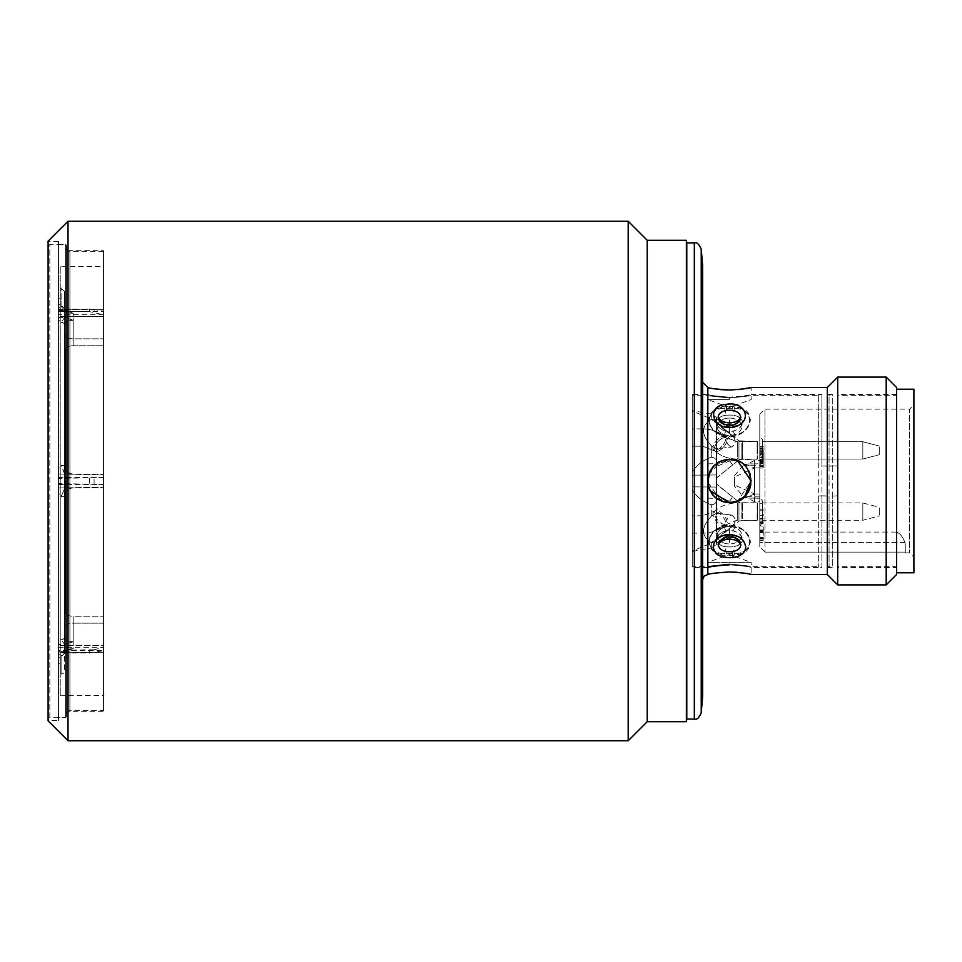<?xml version="1.0" encoding="UTF-8"?>
<svg xmlns="http://www.w3.org/2000/svg" width="962" height="962" viewBox="0 0 962 962"><rect width="100%" height="100%" fill="white"/><g stroke="black" fill="none" stroke-linecap="round" stroke-linejoin="round"><path stroke-width="0.72" stroke-dasharray="4.81 3.61" d="M686.363 240.308L686.363 721.692M686.784 242.905L686.784 719.095M58.49 717.532L58.49 244.468L58.49 717.532L65.584 717.532L65.584 244.468L65.584 717.532A0.866 0.866 0 0 0 66.45 716.666L66.45 245.334L66.45 716.666M58.49 244.468L65.584 244.468A0.866 0.866 0 0 1 66.45 245.334M66.45 716.413A0.866 0.866 0 0 1 65.584 717.279L49.832 717.279L49.832 244.721L65.584 244.721L65.584 717.279L65.584 244.721A0.866 0.866 0 0 1 66.45 245.587L66.45 716.413L66.45 245.587M702.645 411.207C702.645 387.987 702.645 360.497 702.645 411.207L702.645 550.793C702.645 574.013 702.645 601.503 702.645 550.793L702.645 382.299M48.1 246.452A1.732 1.732 0 0 1 49.832 244.721L49.832 717.279A1.732 1.732 0 0 1 48.1 715.548L48.1 246.452L48.1 715.548M719.323 541.137L726.791 536.568L739.886 541.51L732.178 536.568L719.083 541.51L718.133 544.732C718.542 548.508 721.428 550.793 726.791 551.599C734.908 552.308 739.598 550.023 740.836 544.732L739.886 541.51C732.96 533.802 726.021 533.802 719.083 541.498C726.009 533.802 732.948 533.802 739.886 541.498C740.211 540.5 737.698 538.96 732.347 536.88L732.347 536.88A5.195 0.685 -79 0 1 732.178 536.568M726.791 425.432L739.886 420.49L740.836 417.267C740.415 413.492 737.529 411.207 732.178 410.401C724.061 409.692 719.372 411.976 718.133 417.267L719.083 420.49L726.791 425.432A5.195 0.685 -79 0 0 726.623 425.12L726.623 425.12A5.195 0.685 -79 0 0 725.637 427.236C737.517 427.898 744.203 423.785 745.706 414.887C745.249 409.283 741.125 405.82 733.333 404.497C721.464 403.547 714.778 407.01 713.263 414.887C713.732 420.887 717.856 425.012 725.637 427.236M726.069 431.216C720.033 429.581 716.81 426.611 716.413 422.306C718.097 429.076 723.592 432.034 732.924 431.204C738.948 429.569 742.147 426.599 742.556 422.306C740.896 429.052 735.401 432.022 726.069 431.216A10.39 1.287 101.8 0 0 724.025 435.978C697.209 428.787 710.629 400.024 734.98 407.058C761.76 407.587 748.316 442.905 724.025 435.978M726.069 546.705C720.033 545.947 716.81 543.614 716.413 539.694C718.097 545.358 723.592 547.691 732.924 546.693C738.948 545.935 742.147 543.602 742.556 539.694C740.896 545.346 735.401 547.679 726.069 546.705A10.39 2.116 -82.7 0 1 724.025 554.954C714.658 553.727 709.511 549.482 708.585 542.219C711.423 529.797 720.225 524.41 734.98 526.034C744.696 529.196 749.831 534.595 750.384 542.219C747.558 552.573 738.768 556.818 724.025 554.954M726.069 415.295C720.033 416.053 716.81 418.386 716.413 422.306C718.097 416.642 723.592 414.309 732.924 415.307C738.948 416.065 742.147 418.398 742.556 422.306C740.896 416.654 735.401 414.321 726.069 415.295A10.39 2.116 82.7 0 0 724.025 407.046C714.285 408.561 709.138 412.806 708.585 419.781C711.423 432.203 720.225 437.59 734.98 435.966C744.335 433.189 749.47 427.789 750.384 419.781C747.558 409.427 738.768 405.182 724.025 407.046M726.069 530.783C720.033 532.419 716.81 535.389 716.413 539.694C718.097 532.924 723.592 529.966 732.924 530.796C738.948 532.431 742.147 535.401 742.556 539.694C740.896 532.948 735.401 529.978 726.069 530.783A10.39 1.287 78.2 0 1 724.025 526.022C697.209 533.213 710.629 561.976 734.98 554.942C761.76 554.413 748.316 519.095 724.025 526.022M729.485 418.061A12.241 8.658 0 0 0 717.243 426.719A12.241 8.658 0 0 0 729.485 435.377A12.241 8.658 0 0 1 717.243 426.719A12.241 8.658 0 0 1 729.485 418.061A12.241 8.658 0 0 1 741.726 426.719A12.241 8.658 0 0 1 729.485 435.377C702.609 435.401 702.452 405.255 729.485 408.429C702.597 405.194 702.464 435.329 729.485 435.377A12.241 8.658 0 0 0 741.726 426.719A12.241 8.658 0 0 0 729.485 418.061L729.485 435.377C756.409 435.377 756.469 405.23 729.485 408.429C756.36 405.194 756.517 435.305 729.485 435.377L729.485 418.061M729.605 526.623L729.485 526.623A12.241 8.658 180 0 0 717.243 535.281A12.241 8.658 180 0 0 729.485 543.939A12.241 8.658 180 0 1 717.243 535.317A12.241 8.658 180 0 1 729.364 526.623A12.241 8.658 180 0 1 729.485 526.623C702.609 526.599 702.452 556.745 729.485 553.571C756.36 556.806 756.517 526.695 729.485 526.623C756.372 526.599 756.505 556.757 729.485 553.571C702.561 556.794 702.5 526.659 729.485 526.623A12.241 8.658 180 0 1 729.605 526.623A12.241 8.658 180 0 1 741.726 535.317A12.241 8.658 180 0 1 729.485 543.939A12.241 8.658 180 0 0 741.726 535.281A12.241 8.658 180 0 0 729.485 526.623L729.485 543.939L729.364 526.623M764.982 552.104L759.788 546.849L759.788 433.862C759.788 408.357 759.788 408.357 759.788 433.862L759.788 546.849L759.788 532.082L759.788 546.849L764.982 552.104L905.242 552.104L905.242 552.861L905.242 545.177A13.853 13.853 0 0 0 904.977 542.472C902.308 535.954 899.278 532.491 895.899 532.082C899.254 532.467 902.272 535.93 904.977 542.472C902.308 535.954 899.278 532.491 895.899 532.082C899.254 532.467 902.272 535.93 904.977 542.472A13.853 13.853 0 0 1 905.242 545.177L905.242 552.104L764.982 552.104L764.982 481L764.982 552.104M879.268 446.945L879.268 454.713L879.268 446.945M879.268 515.055L879.268 507.287L879.268 515.055M628.186 221.26L628.186 740.74M647.234 240.308L647.234 721.692M58.49 720.49L58.49 241.51L58.49 720.49L48.1 720.49L48.1 241.51L48.1 720.49M58.49 241.51L48.1 241.51M729.713 459.355L729.485 459.355C757.395 458.008 757.431 503.956 729.485 502.645C757.395 503.992 757.431 458.032 729.485 459.355A21.645 21.645 0 0 1 751.13 481C752.476 453.054 706.457 453.114 707.84 481A21.645 21.645 0 0 1 729.485 459.355A21.645 21.645 0 0 0 707.84 481C706.493 508.946 752.512 508.886 751.13 481A21.645 21.645 0 0 0 729.485 459.355C716.341 460.618 709.126 467.833 707.84 481C709.114 494.143 716.329 501.358 729.485 502.645C701.575 503.992 701.538 458.044 729.485 459.355L714.129 465.752M707.888 482.359L721.259 501.022M729.485 571.969C716.341 572.823 709.126 573.665 707.84 574.506L707.84 481A21.645 21.645 0 0 0 729.485 502.645A21.645 21.645 0 0 1 707.84 481L707.84 387.494L714.177 388.756M729.485 397.174C716.317 396.236 709.102 395.322 707.84 394.42C709.114 395.322 716.329 396.236 729.485 397.174C742.652 396.236 749.867 395.322 751.13 394.42C749.855 395.322 742.64 396.236 729.485 397.174M707.84 574.506L707.84 567.58C709.114 566.678 716.329 565.764 729.485 564.826C742.652 565.764 749.867 566.678 751.13 567.58C749.855 566.678 742.64 565.764 729.485 564.826M896.584 567.58L896.584 394.42L896.584 567.58L837.698 567.58L837.698 496.031L832.286 496.031L832.286 567.58L827.332 567.58L827.332 394.42L827.344 466.113L827.332 394.42L832.286 394.42L832.286 465.969L837.698 465.969L837.698 394.42L837.698 567.58L837.71 495.887L832.286 496.031M896.584 394.42L837.698 394.42L837.71 566.714L896.584 566.714L896.584 481L896.584 566.714M832.286 465.969L829.052 466.113L829.052 395.286L827.344 395.286L827.344 566.714L827.344 495.887L818.686 495.887L818.686 566.714L818.686 395.286L821.921 394.42L821.921 567.58L751.13 567.58L751.13 574.506M707.84 567.58L692.255 567.58L692.255 394.42L692.255 567.58M707.84 387.494L707.84 394.42L692.255 394.42M827.332 465.969L821.921 465.969L821.921 394.42L751.13 394.42L751.13 387.494L749.518 387.854M829.052 481L829.052 566.714L832.286 567.58L832.286 394.42L829.052 395.286L829.052 481M829.052 495.887L829.052 566.714L827.344 566.714L827.332 567.58L827.332 496.031L821.921 496.031L821.921 567.58L818.686 566.714L751.13 566.714L751.13 562.385L707.84 562.385L751.13 562.385L729.485 554.509L707.84 562.385L707.84 566.714L692.255 566.714L692.255 481L692.255 566.714M818.686 495.887L821.921 496.031M729.485 563.936C757.419 566.967 757.419 566.967 729.485 563.936C757.419 566.967 757.419 566.967 729.485 563.936C701.551 566.967 701.551 566.967 729.485 563.936C701.551 566.967 701.551 566.967 729.485 563.936M750.709 485.245A21.645 21.645 0 0 0 751.13 481L737.65 501.046M710.088 490.608L709.054 488.167M729.485 399.615L707.84 399.615L729.485 399.615M729.485 398.064C701.551 395.033 701.551 395.033 729.485 398.064C757.419 395.033 757.419 395.033 729.485 398.064C757.419 395.033 757.419 395.033 729.485 398.064M708.705 474.927L720.863 461.147M913.9 389.225L913.9 572.775M896.584 481L896.584 572.775L896.584 481M759.788 414.333L764.982 409.139L764.982 481L764.982 409.139L909.571 409.139L909.571 552.861L909.571 409.139L913.9 404.81L913.9 557.19L913.9 404.81M905.242 552.861L909.571 552.861L913.9 557.19M759.788 465.103L762.385 461.207L759.788 465.103L759.788 435.666L762.385 439.562L762.385 461.207L762.385 439.562L762.385 461.207L762.385 439.562L759.788 435.666L759.788 465.103L759.788 435.666L759.788 465.103L744.877 465.367L754.593 460.353L759.788 460.257L759.788 467.941L754.593 468.013L754.593 460.353M754.593 498.124L759.788 498.22L759.788 514.61L760.702 515.5L759.788 517.833L759.788 526.334L762.385 522.438L759.788 526.334L759.788 494.059L759.788 498.22L759.788 496.897L762.385 500.793L762.385 522.438L762.385 500.793L762.385 522.438L762.385 500.793L759.788 496.897L759.788 526.334L759.788 501.743L754.593 501.647L744.877 496.632L744.841 498.063L754.593 498.124L754.593 493.987L734.607 485.052L734.607 476.948L754.593 468.013L754.593 463.876L744.841 463.937L744.877 465.367M762.385 450.384L762.385 441.726L762.385 459.042L862.818 459.042L862.818 441.726L862.818 459.042L879.268 454.713L862.818 459.042L762.385 459.042L762.385 441.726L862.818 441.726L879.268 446.055L862.818 441.726L762.385 441.726L762.385 450.384M759.788 511.616L759.788 503.258L759.788 511.616M762.385 511.616L762.385 503.258L762.385 511.616M762.385 520.274L762.385 502.958L762.385 520.274L862.818 520.274L862.818 502.958L862.818 520.274L879.268 515.945M762.385 502.958L862.818 502.958L879.268 507.287M759.788 453.15L759.788 457.491L759.788 453.15L763.251 453.15L763.251 457.491L763.251 449.795L763.251 453.15L759.788 453.15L759.788 462.121L759.788 453.15M759.788 457.491L763.251 457.491M759.788 449.795L763.251 449.795M754.593 501.647L754.593 468.013L754.593 493.987L744.408 497.895L734.607 486.447L734.607 476.948M734.607 485.052L734.607 486.447M763.251 455.627L763.251 468.013L763.251 452.645L763.251 455.723L759.788 455.723L759.788 452.645L759.788 462.049L763.251 462.049L763.251 462.758L759.788 462.758L759.788 468.013L759.788 455.627L763.251 455.627M763.251 465.199L759.788 465.079L763.251 465.199M763.251 460.509L759.788 460.497L763.251 460.509M763.251 530.399L763.251 540.355L763.251 526.046L763.251 531.95L763.251 530.399L759.788 530.399L759.788 526.046L759.788 530.687L763.251 530.687M759.788 530.687L759.788 540.355L759.788 531.325L759.788 537.421L763.251 537.421L759.788 537.421L759.788 522.51L759.788 530.399M763.251 453.15L763.251 462.121L763.251 453.15M763.251 456.241L763.251 454.701L763.251 456.241L759.788 456.241M760.702 515.5L763.251 515.5L763.251 514.069L759.992 514.069M763.251 515.5L763.251 514.069M744.841 463.937L754.593 468.013L759.788 467.941L759.788 494.059L754.593 493.987L759.788 494.059L759.788 463.78L754.593 463.876M734.607 475.553L744.408 464.105M759.788 462.049L759.788 462.758L759.788 462.049M763.251 466.798L759.788 466.798M763.251 466.426L759.788 466.426M763.251 459.8L759.788 459.8M763.251 461.195L759.788 461.195M763.251 461.087L759.788 461.087M763.251 460.882L759.788 460.882M763.251 459.331L759.788 459.331M763.251 453.932L759.788 453.932M763.251 454.28L759.788 454.28M763.251 538.985L759.788 538.985M763.251 538.6L759.788 538.6M763.251 531.325L759.788 531.325M763.251 532.72L759.788 532.72M763.251 529.966L759.788 529.966M763.251 523.749L759.788 523.749M763.251 522.51L759.788 522.51M763.251 531.95L759.788 531.95M763.251 526.046L759.788 526.046M763.251 454.701L759.788 454.701L763.251 454.701M763.251 462.121L759.788 462.121M763.251 461.038L759.788 461.038M763.251 447.895L759.788 447.895M763.251 446.344L759.788 446.344M763.251 451.599L759.788 451.599M763.251 448.665L759.788 448.665M763.251 450.216L759.788 450.216M763.251 518.638L759.788 518.638L759.788 509.235L759.788 517.833M759.788 514.61L759.788 518.638M763.251 509.235L759.788 509.235M763.251 510.774L759.788 510.774M763.251 522.847L759.788 522.847M763.251 521.849L759.788 521.849M751.13 481A21.645 21.645 0 0 1 729.485 502.645L737.818 500.974M829.052 466.113L837.698 465.969M837.71 466.113L837.71 395.286L896.584 395.286M896.584 387.494L896.584 574.506M827.344 466.113L821.921 465.969M692.255 395.286L692.255 481L692.255 395.286L707.84 395.286L707.84 399.615L729.485 407.491L751.13 399.615L751.13 395.286L818.686 395.286L818.686 466.113M886.194 377.104L886.194 584.896M739.646 420.863L732.178 425.432L719.131 420.562M837.71 377.104L837.71 584.896M751.13 480.627L737.77 461.002M749.518 574.146L737.505 572.318M725.637 557.503C745.995 561.856 753.799 539.502 733.333 534.764C713.034 530.808 705.122 556.409 725.637 557.503A5.195 0.986 -82.2 0 0 726.791 551.599M827.32 387.494L827.32 574.506M729.485 390.031L737.998 389.634M702.645 550.793L702.645 579.701M702.645 265.416L702.645 696.584M48.1 720.827L48.1 241.173M68.013 740.74L68.013 221.26M741.125 518.35L741.125 502.092L741.125 518.35M741.125 443.65L741.125 457.118L741.125 443.65M692.255 533.128L702.645 533.128C711.279 533.056 718.734 530.387 725.023 525.12A8.658 3.896 -131.2 0 1 717.808 522.631A8.658 3.896 -131.2 0 1 712.902 513.985A8.658 3.896 -131.2 0 1 713.612 512.097A8.658 3.896 -131.2 0 1 720.827 514.586A8.658 3.896 -131.2 0 1 725.733 523.232A8.658 3.896 -131.2 0 1 725.023 525.12L737.277 520.274L757.527 520.274L757.527 502.958L737.277 502.958L737.277 520.274L737.277 502.958C728.643 503.018 721.187 505.699 714.898 510.966A8.658 3.896 -131.2 0 1 722.113 513.455A8.658 3.896 -131.2 0 1 727.019 522.101A8.658 3.896 -131.2 0 1 726.31 523.989A8.658 3.896 -131.2 0 1 719.095 521.5A8.658 3.896 -131.2 0 1 714.189 512.854A8.658 3.896 -131.2 0 1 714.898 510.966L702.645 515.812L702.645 533.128L702.645 515.812L692.255 515.812L692.255 533.128L692.255 515.812M702.645 428.872L692.255 428.872L692.255 446.188L692.255 428.872L692.255 446.188L692.255 428.872L702.645 428.872L702.645 446.188L692.255 446.188L702.645 446.188L702.645 428.872C711.279 428.944 718.734 431.613 725.023 436.88A8.658 3.896 -48.8 0 0 717.808 439.369A8.658 3.896 -48.8 0 0 712.902 448.015A8.658 3.896 -48.8 0 1 717.808 439.369A8.658 3.896 -48.8 0 1 725.023 436.88A8.658 3.896 -48.8 0 1 725.733 438.768A8.658 3.896 -48.8 0 1 720.827 447.414A8.658 3.896 -48.8 0 1 713.612 449.903A8.658 3.896 -48.8 0 1 712.902 448.015A8.658 3.896 -48.8 0 0 713.612 449.903A8.658 3.896 -48.8 0 0 720.827 447.414A8.658 3.896 -48.8 0 0 725.733 438.768A8.658 3.896 -48.8 0 0 725.023 436.88C718.734 431.613 711.279 428.944 702.645 428.872M716.498 487.061L692.255 486.844L716.498 487.061L716.425 513.251L731.589 515.031L716.425 513.251L711.303 516.281C701.009 527.308 701.009 536.074 711.303 542.604C701.009 536.123 701.009 527.344 711.303 516.281L716.425 513.251L716.498 474.975L716.498 477.837L738.948 459.908L738.948 440.861L738.948 459.908L757.527 459.042L737.277 459.042C728.643 458.982 721.187 456.301 714.898 451.034A8.658 3.896 -48.8 0 0 722.113 448.545A8.658 3.896 -48.8 0 0 727.019 439.899A8.658 3.896 -48.8 0 1 722.113 448.545A8.658 3.896 -48.8 0 1 714.898 451.034A8.658 3.896 -48.8 0 1 714.189 449.146A8.658 3.896 -48.8 0 0 714.898 451.034C721.187 456.301 728.643 458.982 737.277 459.042L737.277 441.726L725.023 436.88L726.31 438.011A8.658 3.896 -48.8 0 1 727.019 439.899A8.658 3.896 -48.8 0 0 726.31 438.011A8.658 3.896 -48.8 0 0 719.095 440.5A8.658 3.896 -48.8 0 0 714.189 449.146A8.658 3.896 -48.8 0 1 719.095 440.5A8.658 3.896 -48.8 0 1 726.31 438.011L737.277 441.726L757.527 441.726L757.154 450.384L757.154 441.51L757.154 450.384L757.154 441.51L742.472 441.51L742.472 450.384L742.472 441.51L741.125 440.861L757.527 441.726L757.527 459.042L757.527 441.726L757.527 459.042L757.527 441.726L737.277 441.726L737.277 459.042L757.527 459.042L757.154 450.384L757.154 459.259L757.154 450.384L757.154 459.259L742.472 459.259L742.472 444.119L742.472 459.259L741.125 459.908L741.125 450.384L741.125 459.908L741.125 457.118L741.125 459.908L738.948 459.908L716.498 478.09L716.498 422.679L716.498 474.939L692.255 475.156L692.255 490.055L692.255 475.156L716.498 474.939M714.898 451.034L702.645 446.188L714.898 451.034M716.498 478.09L716.425 448.749L711.303 445.719C701.009 434.692 701.009 425.925 711.303 419.396C701.009 425.889 701.009 434.668 711.303 445.719L716.425 448.749L731.589 446.969L716.425 448.749L716.498 466.402L716.498 463.684L729.821 460.858L716.498 466.402L716.498 544.492L716.498 539.321L711.303 542.604L731.589 526.719L716.425 539.321L716.498 498.268C716.786 502.429 715.055 504.569 711.303 504.701C703.27 502.008 696.921 497.126 692.255 490.055L692.255 551.418L692.255 490.055C696.897 497.113 703.246 501.996 711.303 504.701C715.055 504.581 716.786 502.429 716.498 498.268L716.498 474.987M738.948 521.139L738.948 511.616L738.948 521.139L742.472 520.49L742.472 511.616L742.472 520.49L757.154 520.49L757.527 502.958L757.154 520.49L757.154 502.741L742.472 502.741L742.472 511.616L742.472 502.741L738.948 502.092L738.948 521.139L716.498 539.321L738.948 521.139L738.948 502.092L738.948 511.616L738.948 502.092L716.498 484.163L716.498 463.684L707.84 463.84M707.84 498.16L716.498 498.316L716.498 495.598L729.821 501.142L732.551 496.897M716.425 422.679L716.498 417.508L716.425 422.679L731.589 435.281C736.375 439.766 736.375 443.65 731.589 446.969C736.375 443.662 736.375 439.778 731.589 435.281L711.303 419.396L716.425 422.679M729.821 501.142L716.498 498.316L716.498 487.012M692.255 471.945L692.255 410.582L692.255 471.945C696.897 464.887 703.246 460.004 711.303 457.299C703.27 459.992 696.921 464.874 692.255 471.945M692.255 551.418L711.303 547.919L692.255 551.418M711.303 414.081L692.255 410.582L711.303 414.081L716.498 417.508L711.303 414.081L711.303 419.396L711.303 414.081M711.303 547.919L716.498 544.492L711.303 547.919L711.303 542.604L711.303 547.919M711.303 457.299C715.055 457.419 716.786 459.571 716.498 463.732C716.786 459.571 715.055 457.431 711.303 457.299L711.303 445.719L711.303 457.299M731.589 515.031C736.375 518.338 736.375 522.222 731.589 526.719C736.375 522.234 736.375 518.35 731.589 515.031A9.572 6.77 180 0 0 731.589 526.719A9.572 6.77 180 0 1 731.589 515.031M716.498 417.508C716.498 422.053 716.498 422.053 716.498 417.508C716.498 422.053 716.498 422.053 716.498 417.508M716.498 544.492C716.498 539.947 716.498 539.947 716.498 544.492C716.498 539.947 716.498 539.947 716.498 544.492M732.551 465.091L729.821 460.858M66.45 247.234L66.45 714.766A3.463 3.463 0 0 1 69.913 711.303L69.913 250.697L69.913 711.303L103.511 711.303L103.511 250.697L69.913 250.697A3.463 3.463 0 0 1 66.45 247.234L66.45 714.766M103.511 710.702L103.511 251.298L103.511 710.702L69.913 710.702A3.463 3.463 0 0 0 66.45 714.165L66.45 247.835L66.45 714.165M103.511 251.298L69.913 251.298A3.463 3.463 0 0 1 66.45 247.835M103.511 250.697L103.511 711.303M60.221 674.073L60.221 654.316L58.49 654.316L58.49 651.611L60.221 651.563L60.221 674.073L61.087 674.073L61.087 655.579L61.087 674.073A3.463 3.463 0 0 0 64.55 670.61L64.55 652.44A3.463 3.127 180 0 1 61.087 655.579L64.851 651.563L60.221 651.563L64.851 651.563L61.087 655.579A3.463 3.127 180 0 0 64.55 652.44L64.55 611.916A8.658 4.329 0 0 0 73.208 616.245A8.658 4.329 0 0 1 64.55 611.916L64.55 636.856A3.463 2.85 0 0 1 61.087 639.706A3.463 2.85 0 0 0 64.55 636.856C65.067 639.898 67.953 641.522 73.208 641.714L64.851 644.636L60.221 644.636L60.221 645.49L103.511 645.49L103.511 616.245L103.511 652.416L103.511 616.245L103.511 652.416L103.511 650.673L89.598 652.957L58.49 652.957L58.49 650.673L58.49 652.464L103.511 652.416L60.221 652.416L60.221 645.49L103.511 645.49L103.511 650.673L58.49 650.673M60.221 266.714L60.221 695.285L60.221 266.714L103.511 266.594L103.511 695.406L103.511 266.594M60.221 695.285L103.511 695.406M60.221 654.316L60.221 474.074L103.511 474.074L103.511 487.926L103.511 474.074L60.221 474.074L60.221 320.671L58.49 320.671L58.49 298.184L60.221 298.184L60.221 307.684L60.221 287.927L60.221 310.437L60.221 309.584L103.511 309.584L103.511 345.755L103.511 314.754L89.598 311.64L58.49 311.64L58.49 316.558L103.511 316.51L60.221 316.51L60.221 317.364L64.851 317.364L60.221 317.364L60.221 309.584L103.511 309.584L103.511 314.754L58.49 314.754M58.49 298.184L58.49 307.684L60.221 307.684M65.416 613.515L64.55 613.744L64.55 483.597L64.55 613.744L64.55 612.878L64.55 613.744L65.416 613.744L65.416 610.918L65.416 613.515L64.55 613.515L65.416 613.515M60.221 316.558L60.221 493.987L58.49 493.987L58.49 488.023L103.511 487.073L58.49 488.023L58.49 483.597L103.511 484.427L103.511 474.927L103.511 477.573L58.49 478.403L58.49 473.977L103.511 474.927L58.49 473.977L58.49 468.013L58.49 493.987L60.221 493.987L60.221 645.49L58.49 645.442L58.49 647.246L103.511 647.246L94.084 649.771L94.084 652.525M58.49 484.427L103.511 484.427L103.511 477.573L58.49 477.573M60.221 487.926L103.511 487.926L60.221 487.926M60.221 309.536L60.221 310.437L67.821 310.894L64.55 309.56C64.55 285.51 64.55 285.51 64.55 309.56C64.55 285.51 64.55 285.51 64.55 309.56L73.208 313.359L73.208 338.828L73.208 313.359C67.953 313.035 65.067 311.772 64.55 309.56A3.463 3.127 0 0 0 61.087 306.421A3.463 3.127 0 0 1 64.55 309.56L64.55 334.499A8.658 4.329 180 0 0 73.208 338.828L103.511 338.828L73.208 338.828A8.658 4.329 180 0 1 64.55 334.499L64.55 325.144C65.067 322.102 67.953 320.478 73.208 320.286C67.953 320.478 65.067 322.102 64.55 325.144A3.463 2.85 180 0 0 61.087 322.294A3.463 2.85 180 0 1 64.55 325.144L64.55 350.084A8.658 4.329 180 0 1 73.208 345.755L103.511 345.755L73.208 345.755A8.658 4.329 180 0 0 64.55 350.084L64.55 309.56C65.067 311.772 67.953 313.035 73.208 313.359L67.821 310.906L60.221 310.437L60.221 309.536L58.49 309.536L58.49 311.327L103.511 311.327L94.084 309.475L94.084 312.229M73.208 320.286L64.851 317.364L61.087 322.294L64.851 317.364L73.208 320.286L73.208 345.755L73.208 320.286M64.851 487.926L61.087 496.873L64.55 496.584C65.067 491.329 67.953 488.443 73.208 487.926A8.658 8.658 0 0 0 64.55 496.584L64.55 636.856C65.067 639.898 67.953 641.522 73.208 641.714L73.208 616.245L103.511 616.245L73.208 616.245L73.208 641.714L64.851 644.636L61.087 639.706L64.851 644.636L60.221 644.588L60.221 645.442M103.511 623.172L73.208 623.172A8.658 4.329 0 0 0 64.55 627.501A8.658 4.329 0 0 1 73.208 623.172L73.208 648.641L64.851 651.563L73.208 648.641C67.953 648.965 65.067 650.228 64.55 652.44C65.067 650.228 67.953 648.965 73.208 648.641L73.208 623.172L103.511 623.172M60.221 320.671L60.221 298.184M64.55 496.584L64.55 465.416A8.658 8.658 0 0 0 73.208 474.074L72.09 474.001M64.658 474.074L61.087 465.319L64.55 465.608C65.043 470.767 67.869 473.653 73.016 474.254A8.658 8.658 0 0 1 64.55 465.608L64.55 325.144L64.55 465.416L61.087 465.127L64.851 474.074M64.55 465.416C65.067 470.671 67.953 473.557 73.208 474.074M64.851 310.437L61.087 306.421L64.851 310.437M58.49 311.327L58.49 309.042L94.084 309.475M73.016 487.746A8.658 8.658 0 0 0 64.55 496.392C65.043 491.233 67.869 488.347 73.016 487.746L71.609 487.89M64.55 465.608L64.55 496.392L61.087 496.681L64.658 487.926M60.221 652.464L60.221 651.611M58.49 647.246L58.49 650.36L94.084 649.771M64.55 496.392L64.55 670.61M60.221 310.389L58.49 310.389L58.49 307.684M58.49 320.671L58.49 317.412L60.221 317.412M58.49 654.316L58.49 641.329L60.221 641.329M60.221 644.588L58.49 644.588L58.49 645.442M58.49 641.329L58.49 644.588M60.221 468.013L58.49 468.013L60.221 468.013M64.55 478.403L64.55 483.597L64.55 476.671L64.55 478.403L65.416 478.403L65.416 483.597L65.416 476.671L64.55 476.671L64.55 353.451L64.55 476.671L65.416 476.671L65.416 353.451L65.416 478.403L64.55 478.403M64.55 351.082L64.55 348.484L64.55 351.082L65.416 351.082L65.416 348.484L65.416 353.451L65.416 351.082L64.55 351.082M64.55 349.122L64.55 472.342L64.55 349.122L65.416 349.122L65.416 472.342L65.416 348.256L65.416 349.122L64.55 349.122M64.55 489.658L64.55 612.878L64.55 489.658L65.416 489.658L65.416 612.878L65.416 489.658M58.49 310.389L58.49 309.536M58.49 309.042L58.49 311.64M58.49 316.558L58.49 317.412M58.49 652.464L58.49 651.611M58.49 650.36L58.49 652.957M58.49 483.597L58.49 478.403M64.55 485.329L65.416 485.329L65.416 608.549L65.416 483.597L65.416 485.329L64.55 485.329M65.416 348.484L64.55 348.484L65.416 348.484M64.55 472.342L65.416 472.342M64.55 476.671L65.416 476.671L64.55 476.671M65.416 608.549L65.416 610.918L65.416 608.549L64.55 608.549L65.416 608.549M694.323 242.905L694.323 719.095M701.226 249.23L701.226 712.77M718.133 417.267A12.121 8.574 0 0 0 729.485 422.835A12.121 8.574 0 0 0 740.836 417.267M718.133 544.732A12.121 8.574 0 0 1 729.485 539.165A12.121 8.574 0 0 1 740.836 544.732M716.413 422.306A17.316 12.241 180 0 0 742.556 422.306A17.316 12.241 0 0 1 716.413 422.306M716.413 539.694A17.316 12.241 180 0 1 742.556 539.694A17.316 12.241 0 0 0 716.413 539.694M904.977 542.472L759.788 542.472L904.977 542.472M734.98 554.942A10.39 2.128 82.7 0 1 732.924 546.693M732.924 530.796A10.39 1.299 -78.1 0 0 734.98 526.034M734.98 435.966A10.39 1.299 78.1 0 0 732.924 431.204M734.98 407.058A10.39 2.128 97.3 0 0 732.924 415.307M733.333 534.764A5.195 0.685 -79 0 1 732.347 536.88C726.611 536.279 722.185 537.818 719.083 541.51M733.333 404.497A5.195 0.986 -82.2 0 0 732.178 410.401M737.277 450.384L737.277 441.726L737.277 450.384M711.303 516.281L711.303 504.701L711.303 516.281M731.589 435.281A9.572 6.77 0 0 0 731.589 446.969A9.572 6.77 0 0 1 731.589 435.281M69.913 251.298L69.913 710.702L69.913 251.298M60.221 304.677L58.49 304.677M64.55 612.878L65.416 612.878L64.55 612.878M94.084 483.754L94.084 478.246M89.598 311.64L89.598 309.042M89.598 478.403L89.598 483.597M89.598 652.957L89.598 650.36M61.087 306.421L61.087 287.927L61.087 306.421M60.221 317.664L58.49 317.664M60.221 644.336L58.49 644.336M60.221 657.323L58.49 657.323M65.416 483.597L64.55 483.597L65.416 483.597M64.55 353.451L65.416 353.451L64.55 353.451M65.416 610.918L64.55 610.918L65.416 610.918M739.886 420.49C732.96 428.198 726.021 428.198 719.083 420.502L726.623 425.12C734.198 425.048 738.624 423.508 739.886 420.49C732.948 428.198 726.009 428.198 719.083 420.49M762.385 503.258L759.788 503.258M762.385 519.961L759.788 519.961M759.788 496.897L744.877 496.632M763.251 463.419L759.788 463.419M763.251 468.013L759.788 468.013M763.251 465.921L759.788 465.921M763.251 461.483L759.788 461.483M763.251 454.761L759.788 454.761M763.251 452.645L759.788 452.645M763.251 540.355L759.788 540.355M763.251 538.203L759.788 538.203M895.899 532.082L759.788 532.082M741.125 440.861L738.948 440.861L716.498 422.679L738.948 440.861L741.125 440.861M716.498 421.079L692.255 411.039M738.948 502.092L716.498 483.91M716.498 540.921L692.255 550.961M73.208 487.926L72.114 487.999M73.016 474.254L71.609 474.11M64.55 652.44L67.821 651.106L64.55 652.44M64.55 291.39L60.221 287.927M58.49 663.816L60.221 663.816M65.416 348.256L64.55 348.256L65.416 348.256"/><path stroke-width="1.44" d="M694.323 242.905L694.323 719.095L686.784 719.095A34.632 34.632 0 0 1 686.363 721.692L686.363 240.308A34.632 34.632 0 0 1 686.784 242.905L694.323 242.905C696.813 242.003 699.109 244.107 701.226 249.23L702.645 265.416L702.645 696.584L701.226 712.77L701.226 249.23M725.637 534.764C737.517 534.102 744.203 538.215 745.706 547.113C745.249 552.717 741.125 556.18 733.333 557.503C721.464 558.453 714.778 554.99 713.263 547.113C713.732 541.113 717.856 536.988 725.637 534.764A5.195 0.685 79 0 0 726.623 536.88C734.198 536.952 738.624 538.492 739.886 541.51L740.836 544.732C740.415 548.508 737.529 550.793 732.178 551.599C724.061 552.308 719.372 550.023 718.133 544.732L719.323 541.137M719.131 420.562L718.133 417.267C718.554 413.492 721.44 411.207 726.791 410.401C734.908 409.692 739.598 411.976 740.836 417.267L739.646 420.863M628.186 481L628.186 221.26L68.013 221.26L68.013 740.74L628.186 740.74L628.186 481M68.013 221.26L48.1 241.173L48.1 720.827L68.013 740.74M686.363 721.692L647.234 721.692L647.234 240.308L628.186 221.26M686.363 240.308L647.234 240.308M686.784 719.095L686.784 242.905M733.333 427.236C712.974 431.168 705.17 405.603 725.637 404.497C745.935 400.132 753.847 422.51 733.333 427.236A5.195 0.685 79 0 0 732.347 425.12L732.347 425.12C724.771 425.048 720.346 423.508 719.083 420.49M709.054 488.167L707.84 481C709.114 467.857 716.329 460.642 729.485 459.355C757.395 458.008 757.431 503.968 729.485 502.645C716.341 501.382 709.126 494.167 707.84 481L707.84 574.506C709.114 573.665 716.329 572.823 729.485 571.969C742.652 572.823 749.867 573.665 751.13 574.506L749.518 574.146M721.259 389.658L729.485 390.031C742.64 389.177 749.855 388.335 751.13 387.494L827.32 387.494L827.32 574.506L751.13 574.506M729.485 390.031C716.341 389.177 709.126 388.335 707.84 387.494L707.84 481L708.705 474.927M714.129 465.752L709.523 472.643M709.499 472.703L707.888 482.359M721.259 501.022L729.485 502.645A21.645 21.645 0 0 0 750.709 485.245M714.177 388.756L720.947 389.634M827.32 574.506L837.71 584.896L837.71 377.104L827.32 387.494M729.485 564.826C716.317 565.764 709.102 566.678 707.84 567.58M886.194 377.104L896.584 387.494L896.584 574.506L886.194 584.896L886.194 377.104L837.71 377.104M886.194 584.896L837.71 584.896M737.65 501.046L729.701 502.645M729.124 502.645L710.088 490.608M729.485 398.064C701.551 395.033 701.551 395.033 729.485 398.064M720.863 461.147L729.485 459.355L737.77 461.002M729.713 459.355L737.421 460.87M737.842 461.026L751.13 481M896.584 572.775L913.9 572.775L913.9 389.225L896.584 389.225M737.818 500.974L744.768 496.332M744.816 496.272L751.13 480.627M737.505 572.318L729.485 571.969M737.998 389.634L749.518 387.854M718.133 544.732A12.121 8.574 180 0 1 729.485 539.165A12.121 8.574 180 0 1 740.836 544.732M718.133 417.267A12.121 8.574 180 0 0 729.485 422.835A12.121 8.574 180 0 0 740.836 417.267M725.637 404.497A5.195 0.986 82.2 0 1 726.791 410.401M732.178 551.599A5.195 0.986 82.2 0 0 733.333 557.503M726.623 536.88L719.083 541.51M694.323 719.095C696.813 719.997 699.109 717.892 701.226 712.77M707.84 387.494L702.645 382.299M647.234 721.692L628.186 740.74M732.347 425.12C737.313 423.352 739.826 421.813 739.886 420.49L739.886 420.49M707.84 574.506L704.172 576.034L702.645 579.701"/></g></svg>
